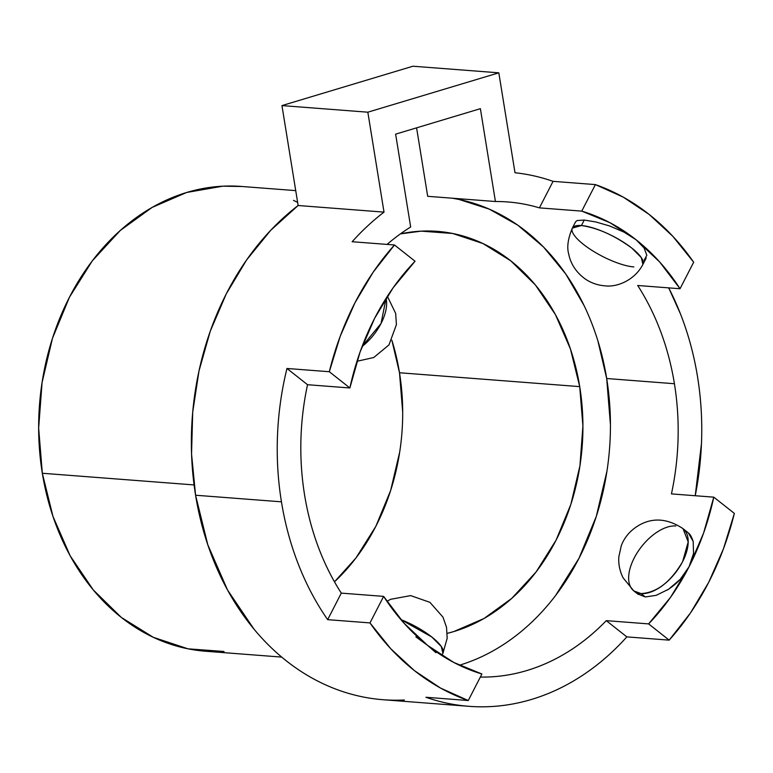 <?xml version="1.0" encoding="UTF-8"?>
<svg xmlns="http://www.w3.org/2000/svg" width="773" height="773" viewBox="0 0 773 773"><rect width="100%" height="100%" fill="white"/><g stroke="black" fill="none" stroke-linecap="round" stroke-linejoin="round"><path stroke-width="1.16" d="M638.343 594.485L633.831 590.92L641.039 593.587C656.77 592.707 670.626 582.069 682.617 561.652L688.212 541.912L683.013 528.655A39.674 21.422 128.3 0 1 683.013 528.655A39.674 21.422 128.3 0 1 679.235 567.469A39.674 21.422 128.3 0 1 641.039 593.587L645.3 596.949L637.686 593.915L645.3 596.949L641.039 593.587A39.674 21.422 128.3 0 1 633.831 590.92A39.674 21.422 128.3 0 1 637.609 552.106A39.674 21.422 128.3 0 1 675.805 525.988M633.85 266.936A39.674 11.392 27.2 0 1 592.253 250.568A39.674 11.392 27.2 0 1 572.358 228.103A39.674 11.392 27.2 0 1 581.431 225.542L584.253 220.063L577.083 220.556M399.718 451.944L390.645 490.478L375.852 526.307L355.889 558.058L334.477 581.827A203.328 160.881 94.4 0 0 399.496 372.76L579.721 386.626A203.328 160.881 -85.6 0 1 447.267 633.358L453.741 631.58L483.946 618.526L511.755 598.379L536.114 571.923L556.067 540.172L570.87 504.344L579.934 465.81L582.919 426.058L579.721 386.626L399.496 372.76L402.704 412.202M645.3 596.949L656.209 595.336L668.587 589.239L680.25 579.296L689.072 566.744L693.555 553.41L693.178 541.448L688.328 532.906L683.013 528.655C668.548 519.079 654.692 517.504 641.445 523.93C628.178 530.684 623.019 540.704 621.221 545.999L618.873 556.657C618.265 563.788 619.666 570.841 623.077 577.808L633.831 590.92M415.874 636.865L427.546 645.349L435.943 652.712M459.336 665.253A238.045 188.351 94.4 0 0 606.689 378.519L674.423 383.727A238.045 188.351 -85.6 0 1 671.447 493.899L713.779 497.155A238.045 188.351 -85.6 0 1 689.072 566.744A238.045 188.351 -85.6 0 1 648.605 623.898L606.274 620.642A238.045 188.351 -85.6 0 1 480.323 677.071L483.077 677.09C497.841 677.051 512.46 674.858 526.935 670.51C541.419 666.152 555.362 659.765 568.764 651.339C582.166 642.914 594.669 632.681 606.274 620.642L626.835 636.884A267.806 211.889 -85.6 0 1 468.95 706.319A267.806 211.889 -85.6 0 1 425.933 697.265L468.264 700.522A267.806 211.889 -85.6 0 1 369.987 622.912L327.655 619.656A267.806 211.889 -85.6 0 1 281.449 501.832A267.806 211.889 -85.6 0 1 286.967 368.47L329.308 371.726A267.806 211.889 -85.6 0 1 394.481 244.983L352.15 241.727A267.806 211.889 -85.6 0 1 384.017 212.121L298.136 205.512A267.806 211.889 94.4 0 0 195.579 495.232L281.449 501.832L195.579 495.232A267.806 211.889 94.4 0 0 383.079 699.72L467.887 706.242M671.447 493.899L713.779 497.155L734.35 513.398L713.779 497.155L703.585 533.09L689.072 566.744L670.587 597.268L648.605 623.898L669.176 640.141L626.835 636.884L606.274 620.642L648.605 623.898L669.176 640.141L690.521 612.892L708.725 582.272L723.431 548.888L734.35 513.398A267.806 211.889 -85.6 0 1 669.176 640.141L626.835 636.884C613.173 652.112 598.283 665.022 582.156 675.602C566.029 686.192 549.188 694.125 531.621 699.401C514.055 704.686 496.324 707.14 478.429 706.783C460.524 706.416 443.026 703.246 425.933 697.265L468.264 700.522L481.908 673.998A238.045 188.351 -85.6 0 1 427.546 645.349A238.045 188.351 -85.6 0 1 383.63 596.379L341.299 593.123A238.045 188.351 -85.6 0 1 304.572 494.884C307.499 512.982 312.07 530.336 318.273 546.936C324.476 563.536 332.148 578.929 341.299 593.123L327.655 619.656C316.06 602.969 306.35 584.649 298.523 564.705C290.696 544.752 285.005 523.794 281.449 501.832C277.894 479.869 276.579 457.597 277.517 435.015C278.454 412.434 281.604 390.249 286.967 368.47L307.538 384.712C303.634 402.83 301.422 421.198 300.919 439.818C300.417 458.428 301.634 476.786 304.572 494.884A238.045 188.351 -85.6 0 1 307.538 384.712L349.869 387.969A238.045 188.351 -85.6 0 1 374.586 318.379A238.045 188.351 -85.6 0 1 415.053 261.235L394.481 244.983L352.15 241.727A267.806 211.889 -85.6 0 1 384.017 212.121L367.832 112.191L498.817 72.826L515.002 172.746A267.806 211.889 -85.6 0 1 553.062 181.346L539.419 207.869L581.75 211.126A238.045 188.351 -85.6 0 1 636.111 239.785A238.045 188.351 -85.6 0 1 680.027 288.744L637.696 285.488A238.045 188.351 -85.6 0 1 674.423 383.727L606.689 378.519A238.045 188.351 94.4 0 0 452.263 198.207L459.036 199.453L489.338 209.154L517.755 225.156L543.487 246.993L565.807 274.067L584.108 305.615M495.425 201.521A238.045 188.351 -85.6 0 1 507.755 201.966A238.045 188.351 -85.6 0 1 539.419 207.869A238.045 188.351 94.4 0 0 495.425 201.521L480.381 108.674L395.631 134.144L410.666 227.001A238.045 188.351 94.4 0 0 387.051 244.413A238.045 188.351 -85.6 0 1 410.666 227.001L395.631 134.144L480.381 108.674L495.425 201.521L427.691 196.313L495.425 201.521M644.151 260.172L646.827 255.283L644.093 247.978L636.111 239.785L624.024 232.132L609.781 226.016L595.751 221.938L584.253 220.063L581.431 225.542A39.674 11.392 27.2 0 1 623.028 241.92A39.674 11.392 27.2 0 1 642.923 264.385A39.674 11.392 27.2 0 1 642.923 264.395M577.189 220.508L575.576 221.851M295.73 190.622L241.273 186.438A233.088 184.428 94.4 0 0 42.322 473.26L194.081 484.932L42.322 473.26A233.088 184.428 94.4 0 0 205.521 651.243L281.71 657.098M697.536 376.78A267.806 211.889 -85.6 0 1 695.227 495.725L701.469 443.596C702.406 421.014 701.092 398.742 697.536 376.78C693.98 354.817 688.289 333.868 680.462 313.915L668.703 287.875A267.806 211.889 -85.6 0 1 697.536 376.78M660.712 331.685C654.509 315.084 646.837 299.682 637.696 285.488L680.027 288.744L693.671 262.221L672.8 236.287L649.146 214.43L623.173 197.096L595.394 184.602A267.806 211.889 -85.6 0 1 693.671 262.221L680.027 288.744L659.678 261.989L636.111 239.785L624.024 232.132L609.568 225.938M404.347 700C390.413 700.696 376.606 699.671 362.924 696.927C349.241 694.183 335.955 689.777 323.066 683.699C310.166 677.631 297.914 670.007 286.3 660.828C274.686 651.658 263.931 641.117 254.037 629.193L227.533 590.002L207.792 544.772L195.579 495.232L191.549 453.973L192.699 412.202L198.999 370.924L210.275 331.163L226.276 293.866L246.597 259.96L270.743 230.267L298.136 205.512L384.017 212.121L367.832 112.191L498.817 72.826L515.002 172.746A267.806 211.889 -85.6 0 1 553.062 181.346L595.394 184.602L581.75 211.126L539.419 207.869L553.062 181.346L595.394 184.602L581.75 211.126L609.916 222.682L636.111 239.785L644.093 247.978L646.827 255.283M298.136 205.512L281.952 105.592L412.946 66.217L281.952 105.592L298.136 205.512M224.035 651.484L187.974 648.818L153.286 637.3L121.284 617.395L93.214 589.857L70.14 555.748L52.96 516.374L42.322 473.26L38.65 428.049L42.08 382.48L52.467 338.313L69.435 297.247L92.316 260.839L120.23 230.518L152.107 207.425L186.728 192.458L222.759 186.187L242.162 186.506M293.508 200.371L297.634 202.391M367.832 112.191L281.952 105.592L367.832 112.191M498.817 72.826L412.946 66.217L498.817 72.826M374.605 318.341L393.071 287.856L415.053 261.235L394.481 244.983L373.137 272.241L354.933 302.861L340.226 336.245L329.308 371.726L349.869 387.969L307.538 384.712L286.967 368.47L329.308 371.726L349.869 387.969L360.063 352.034L374.605 318.341M427.691 196.313L416.599 127.845L427.691 196.313M555.632 595.452L578.996 558.28L596.321 516.335L606.94 471.221M610.438 424.686L606.689 378.519L597.858 340.758M400.424 233.881L421.208 231.146L452.659 233.475L482.922 243.524L510.837 260.887L535.331 284.908L555.449 314.659L570.445 349.01L579.721 386.626A203.328 160.881 -85.6 0 0 437.354 231.359A203.328 160.881 -85.6 0 0 400.414 233.881M391.872 340.246L399.496 372.76A203.328 160.881 94.4 0 0 391.872 340.246M341.299 593.123L383.63 596.379L369.987 622.912L327.655 619.656L341.299 593.123M481.908 673.998L453.741 662.442L427.546 645.349L403.97 623.144L383.63 596.379L369.987 622.912L390.858 648.837L414.512 670.693L440.484 688.038L468.264 700.522L481.908 673.998M362.102 346.497A39.674 21.422 -51.7 0 0 386.085 298.281L381.041 323.481L362.102 346.497M595.751 221.938L584.253 220.063M572.358 228.103C567.894 238.78 566.706 247.524 568.802 254.327C569.788 259.96 573.605 270.753 585.548 279.198C591.297 283.044 597.713 285.247 604.776 285.817C617.163 287.527 634.836 280.068 642.923 264.385L641.271 257.554L631.831 248.104C614.477 235.417 597.684 227.9 581.431 225.542L572.358 228.103L575.643 221.696M667.35 590.031L668.587 589.239C673.998 585.422 677.882 582.108 680.25 579.296L689.072 566.744L693.555 553.41L693.178 541.448C691.69 536.964 690.076 534.114 688.328 532.906M442.919 653.311A39.674 11.392 -152.8 0 0 400.878 619.598L431.827 637.02L441.267 646.479L442.919 653.311L441.789 655.494M356.952 361.291L373.736 357.522L388.954 344.932L396.404 324.679L395.67 313.442L387.37 296.272M642.923 264.385L646.209 257.989M386.906 601.326L390.694 599.288L410.685 595.606L429.904 602.331L442.968 617.115L446.523 627.309L447.181 638.266L442.919 653.301"/></g></svg>
